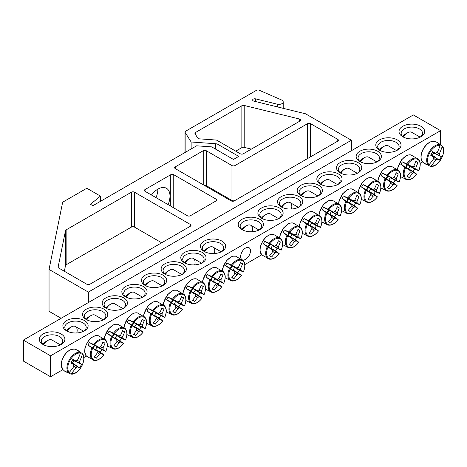<?xml version="1.0" encoding="UTF-8"?>
<svg xmlns="http://www.w3.org/2000/svg" width="467" height="467" viewBox="0 0 467 467"><rect width="100%" height="100%" fill="white"/><g stroke="black" fill="none" stroke-linecap="round" stroke-linejoin="round"><path stroke-width="0.7" d="M67.318 331.249A10.688 6.17 180 0 1 64.814 327.279A10.688 6.17 180 0 1 71.41 321.576A10.688 6.17 180 0 1 83.062 322.913A10.688 6.17 180 0 1 86.191 327.279A10.688 6.17 180 0 1 83.686 331.249M422.705 161.903L420.195 163.357M261.713 254.854L244.842 264.596M86.366 356.093L83.85 357.541M62.934 369.619L50.559 376.764L23.35 361.049L23.35 340.104L50.559 355.813L440.562 130.649L413.353 114.94L23.35 340.104M84.422 320.555A12.615 7.279 0 0 0 66.583 320.555A12.615 7.279 0 0 0 66.583 330.858A12.615 7.279 0 0 0 84.422 330.858A12.615 7.279 0 0 0 84.422 320.555M104.071 309.212A12.615 7.279 0 0 0 86.237 309.212A12.615 7.279 0 0 0 86.232 319.51A12.615 7.279 0 0 0 104.071 319.51A12.615 7.279 0 0 0 104.071 309.212M143.375 286.522A12.615 7.279 0 0 0 125.535 286.522A12.615 7.279 0 0 0 125.535 296.819A12.615 7.279 0 0 0 143.375 296.819A12.615 7.279 0 0 0 143.375 286.522M182.679 263.826A12.615 7.279 0 0 0 164.839 263.826A12.615 7.279 0 0 0 164.839 274.129A12.615 7.279 0 0 0 182.679 274.129A12.615 7.279 0 0 0 182.679 263.826M221.983 241.135A12.615 7.279 0 0 0 204.143 241.135A12.615 7.279 0 0 0 204.143 251.433A12.615 7.279 0 0 0 221.983 251.433A12.615 7.279 0 0 0 221.983 241.135M359.841 161.541A12.615 7.279 0 0 0 377.68 161.541A12.615 7.279 0 0 0 377.68 151.244A12.615 7.279 0 0 0 359.841 151.244A12.615 7.279 0 0 0 359.841 161.541L359.841 161.541M320.537 184.237A12.615 7.279 0 0 0 338.377 184.237A12.615 7.279 0 0 0 338.377 173.934A12.615 7.279 0 0 0 320.537 173.934A12.615 7.279 0 0 0 320.537 184.237L320.537 184.237M281.239 206.928A12.615 7.279 0 0 0 299.073 206.928A12.615 7.279 0 0 0 299.073 196.63A12.615 7.279 0 0 0 281.239 196.63A12.615 7.279 0 0 0 281.239 206.928L281.239 206.928M241.935 229.618A12.615 7.279 0 0 0 259.775 229.618A12.615 7.279 0 0 0 259.769 219.321A12.615 7.279 0 0 0 241.935 219.321A12.615 7.279 0 0 0 241.935 229.618L241.935 229.618M402.776 136.755A12.825 7.408 0 0 0 420.913 136.755A12.825 7.408 0 0 0 420.913 126.283A12.825 7.408 0 0 0 402.776 126.283A12.825 7.408 0 0 0 402.776 136.755L402.776 136.755M42.999 344.471A12.825 7.408 0 0 0 61.142 344.471A12.825 7.408 0 0 0 61.142 333.998A12.825 7.408 0 0 0 42.999 333.998A12.825 7.408 0 0 0 42.999 344.471L42.999 344.471M261.584 218.27A12.615 7.279 0 0 0 279.424 218.27A12.615 7.279 0 0 0 279.424 207.973A12.615 7.279 0 0 0 261.584 207.973A12.615 7.279 0 0 0 261.584 218.27L261.584 218.27M300.888 195.58A12.615 7.279 0 0 0 318.728 195.58A12.615 7.279 0 0 0 318.728 185.282A12.615 7.279 0 0 0 300.888 185.282A12.615 7.279 0 0 0 300.888 195.58L300.888 195.58M340.192 172.889A12.615 7.279 0 0 0 358.031 172.889A12.615 7.279 0 0 0 358.031 162.592A12.615 7.279 0 0 0 340.192 162.592A12.615 7.279 0 0 0 340.192 172.889L340.192 172.889M379.496 150.199A12.615 7.279 0 0 0 397.329 150.199A12.615 7.279 0 0 0 397.329 139.902A12.615 7.279 0 0 0 379.496 139.902A12.615 7.279 0 0 0 379.496 150.199L379.496 150.199M202.328 252.484A12.615 7.279 0 0 0 184.494 252.484A12.615 7.279 0 0 0 184.494 262.781A12.615 7.279 0 0 0 202.328 262.781A12.615 7.279 0 0 0 202.328 252.484M163.024 275.174A12.615 7.279 0 0 0 145.19 275.174A12.615 7.279 0 0 0 145.19 285.471A12.615 7.279 0 0 0 163.024 285.471A12.615 7.279 0 0 0 163.024 275.174M123.726 297.864A12.615 7.279 0 0 0 105.886 297.864A12.615 7.279 0 0 0 105.886 308.162A12.615 7.279 0 0 0 123.726 308.162A12.615 7.279 0 0 0 123.726 297.864M86.973 319.901A10.688 6.17 180 0 1 84.463 315.931A10.688 6.17 180 0 1 91.065 310.228A10.688 6.17 180 0 1 102.711 311.565A10.688 6.17 180 0 1 105.84 315.931A10.688 6.17 180 0 1 103.335 319.901M106.622 308.559A10.688 6.17 180 0 1 104.118 304.583A10.688 6.17 180 0 1 110.714 298.886A10.688 6.17 180 0 1 122.366 300.223A10.688 6.17 180 0 1 125.495 304.583A10.688 6.17 180 0 1 122.984 308.559M126.271 297.21A10.688 6.17 180 0 1 123.767 293.241A10.688 6.17 180 0 1 130.363 287.538A10.688 6.17 180 0 1 142.015 288.875A10.688 6.17 180 0 1 145.144 293.241A10.688 6.17 180 0 1 142.639 297.21M145.926 285.862A10.688 6.17 180 0 1 143.416 281.893A10.688 6.17 180 0 1 150.018 276.195A10.688 6.17 180 0 1 161.664 277.532A10.688 6.17 180 0 1 164.798 281.893A10.688 6.17 180 0 1 162.288 285.862M165.575 274.52A10.688 6.17 180 0 1 163.071 270.551A10.688 6.17 180 0 1 169.667 264.847A10.688 6.17 180 0 1 181.319 266.184A10.688 6.17 180 0 1 184.447 270.551A10.688 6.17 180 0 1 181.943 274.52M185.23 263.172A10.688 6.17 180 0 1 182.72 259.203A10.688 6.17 180 0 1 189.322 253.499A10.688 6.17 180 0 1 200.968 254.842A10.688 6.17 180 0 1 204.097 259.203A10.688 6.17 180 0 1 201.592 263.172M204.879 251.83A10.688 6.17 180 0 1 202.374 247.86A10.688 6.17 180 0 1 208.971 242.157A10.688 6.17 180 0 1 220.622 243.494A10.688 6.17 180 0 1 223.751 247.86A10.688 6.17 180 0 1 221.241 251.83M380.231 150.59A10.688 6.17 180 0 1 377.721 146.62A10.688 6.17 180 0 1 388.416 140.45A10.688 6.17 180 0 1 399.104 146.62A10.688 6.17 180 0 1 396.594 150.59M360.577 161.938A10.688 6.17 180 0 1 358.072 157.963A10.688 6.17 180 0 1 368.761 151.793A10.688 6.17 180 0 1 379.449 157.963A10.688 6.17 180 0 1 376.945 161.938M340.928 173.28A10.688 6.17 180 0 1 338.423 169.311A10.688 6.17 180 0 1 349.112 163.141A10.688 6.17 180 0 1 359.8 169.311A10.688 6.17 180 0 1 357.29 173.28M321.278 184.628A10.688 6.17 180 0 1 318.768 180.659A10.688 6.17 180 0 1 329.457 174.483A10.688 6.17 180 0 1 340.145 180.659A10.688 6.17 180 0 1 337.641 184.628M301.624 195.971A10.688 6.17 180 0 1 299.119 192.001A10.688 6.17 180 0 1 309.808 185.831A10.688 6.17 180 0 1 320.496 192.001A10.688 6.17 180 0 1 317.992 195.971M281.975 207.319A10.688 6.17 180 0 1 279.464 203.349A10.688 6.17 180 0 1 290.153 197.179A10.688 6.17 180 0 1 300.847 203.349A10.688 6.17 180 0 1 298.337 207.319L290.095 202.585A8.336 4.816 -60 0 1 291.437 209.023M262.32 218.667A10.688 6.17 180 0 1 259.815 214.692A10.688 6.17 180 0 1 270.504 208.521A10.688 6.17 180 0 1 281.192 214.692A10.688 6.17 180 0 1 278.688 218.667M241.206 258.817A6.929 3.999 -60 0 1 240.663 256.535A6.929 3.999 -60 0 1 243.686 249.559A6.929 3.999 -60 0 1 249.028 247.703A6.929 3.999 -60 0 1 249.215 255.373A6.929 3.999 -60 0 1 242.496 259.891M242.671 230.009A10.688 6.17 180 0 1 240.166 226.04A10.688 6.17 180 0 1 250.855 219.869A10.688 6.17 180 0 1 261.543 226.04A10.688 6.17 180 0 1 259.033 230.009M43.828 344.909A10.688 6.17 180 0 1 41.382 340.98A10.688 6.17 180 0 1 52.071 334.81A10.688 6.17 180 0 1 62.759 340.98A10.688 6.17 180 0 1 60.319 344.909M403.599 137.193A10.688 6.17 180 0 1 401.153 133.264A10.688 6.17 180 0 1 411.841 127.094A10.688 6.17 180 0 1 422.53 133.264A10.688 6.17 180 0 1 420.09 137.193M50.559 355.813L50.559 376.764M440.562 144.542L440.562 130.649M65.894 371.855A12.329 7.122 -60 0 1 65.257 371.557A12.329 7.122 -60 0 1 64.872 371.306A12.329 7.122 -60 0 1 64.569 371.061L68.491 372.765L69.215 372.462A11.313 6.532 -60 0 1 70.126 360.133A11.313 6.532 -60 0 1 80.347 353.175L80.248 352.398L76.81 349.853A12.329 7.122 -60 0 1 77.178 349.993A12.329 7.122 -60 0 1 78.164 350.6M70.494 373.904A11.92 6.882 120 0 1 70.441 373.886L70.494 373.904C77.866 376.495 88.17 358.65 82.239 353.566A11.92 6.882 120 0 0 82.198 353.525L82.355 354.33A11.313 6.532 -60 0 1 81.439 366.665A11.313 6.532 -60 0 1 71.218 373.618L70.441 373.886L66.028 371.901M78.275 350.699L82.239 353.566M69.215 372.462A42.725 32.602 -60 0 0 73.821 366.502A4.238 2.446 -60 0 1 73.821 364.709A42.725 2.148 -145.9 0 1 70.826 362.912A42.462 32.404 -60 0 0 72.881 359.351A42.725 2.148 25.9 0 1 75.94 361.038A4.238 2.446 -60 0 1 77.487 360.145A42.725 32.602 -60 0 0 80.347 353.175M82.355 354.33A42.725 36.905 120 0 1 79.606 361.365A4.238 2.446 -60 0 1 79.606 363.157A42.725 2.148 25.9 0 1 81.567 364.359A42.462 36.677 120 0 1 79.513 367.92A42.725 2.148 -145.9 0 1 77.487 366.828A4.238 2.446 -60 0 1 75.94 367.722A42.725 36.905 120 0 1 71.218 373.618M76.892 360.378L79.606 361.365M43.694 344.815A8.336 4.816 -60 0 1 47.838 340.455A8.336 4.816 -60 0 1 52.006 340.04L60.366 344.868M47.838 340.455L45.725 341.675A5.347 3.088 120 0 0 43.133 344.36M71.188 362.328L77.487 366.828M75.94 367.722L73.722 365.865M73.821 364.709L71.013 362.608M79.606 363.157L72.56 359.952M72.718 359.66L75.94 361.038M81.567 364.359L72.478 360.098M79.513 367.92L72.618 362.958L73.821 360.874M71.276 362.182L72.618 362.958M425.665 164.145A12.329 7.122 -60 0 1 424.643 163.596A12.329 7.122 -60 0 1 424.34 163.345L428.262 165.049L428.986 164.752A11.313 6.532 -60 0 1 429.903 152.417A11.313 6.532 -60 0 1 440.124 145.465L440.019 144.682L436.581 142.137A12.329 7.122 -60 0 1 436.954 142.283A12.329 7.122 -60 0 1 437.357 142.488A12.329 7.122 -60 0 1 437.935 142.89M438.046 142.984L441.969 145.809L442.126 146.62A11.313 6.532 -60 0 1 441.216 158.949A11.313 6.532 -60 0 1 430.994 165.908L430.037 166.135M430.031 166.129L430.265 166.188A11.92 6.882 120 0 1 430.212 166.176L425.805 164.191M442.126 146.62A42.725 36.905 120 0 1 439.383 153.655A4.238 2.446 -60 0 1 439.383 155.447A42.725 2.148 25.9 0 1 441.338 156.649A42.462 36.677 120 0 1 439.284 160.21A42.725 2.148 -145.9 0 1 437.264 159.119A4.238 2.446 -60 0 1 435.711 160.012A42.725 36.905 120 0 1 430.994 165.908M435.711 160.012L433.493 158.15M428.986 164.752A42.725 32.602 -60 0 0 433.592 158.786A4.238 2.446 -60 0 1 433.592 157A42.725 2.148 -145.9 0 1 430.597 155.196A42.462 32.404 -60 0 0 432.658 151.635A42.725 2.148 25.9 0 1 435.711 153.328A4.238 2.446 -60 0 1 437.264 152.429A42.725 32.602 -60 0 0 440.124 145.465M403.465 137.1A8.336 4.816 -60 0 1 407.609 132.745A8.336 4.816 -60 0 1 411.777 132.33L420.142 137.158M407.609 132.745L405.496 133.965A5.347 3.088 120 0 0 402.904 136.65M432.489 151.95L435.711 153.328M436.663 152.662L439.383 153.655M439.383 155.447L432.331 152.236M433.592 157L430.784 154.898M430.959 154.618L437.264 159.119M441.338 156.649L432.249 152.388M439.284 160.21L432.389 155.242L433.592 153.164M431.047 154.472L432.389 155.242M263.347 243.844A12.329 7.122 -60 0 1 264.036 242.554A12.329 7.122 -60 0 1 264.812 241.311L270.002 243.681A11.313 6.532 -60 0 1 280.223 238.835A11.313 6.532 -60 0 1 281.134 250.108L277.054 248.38A12.329 7.122 -60 0 1 275.594 250.913L279.132 253.581A11.313 6.532 -60 0 1 268.91 258.432A11.313 6.532 -60 0 1 267.994 247.154L263.347 243.844L268.21 246.652A2.919 1.687 -60 0 1 269.669 244.113L274.719 246.272A4.238 2.446 -60 0 1 276.271 245.379A42.725 32.602 -60 0 0 278.291 240.756A42.462 2.137 25.9 0 1 280.346 241.941A42.725 36.905 120 0 1 278.39 246.599A4.238 2.446 -60 0 1 278.39 248.391A42.725 2.148 25.9 0 1 281.134 250.108L280.982 250.084M278.39 248.391L272.197 245.572A2.919 1.687 -60 0 1 270.732 248.111L275.594 250.913M277.054 248.38L272.197 245.572M270.002 243.681A42.725 2.148 25.9 0 1 274.719 246.272M279.027 253.458L279.132 253.581A42.725 2.148 -145.9 0 1 276.271 252.063A4.238 2.446 -60 0 1 274.719 252.956A42.725 36.905 120 0 1 271.666 256.984A42.462 2.137 -145.9 0 1 269.611 255.793A42.725 32.602 -60 0 0 272.6 251.736A4.238 2.446 -60 0 1 272.6 249.944A42.725 2.148 -145.9 0 1 267.994 247.154M270.732 248.111L276.271 252.063M242.548 229.927A8.336 4.816 -60 0 1 246.623 225.689A8.336 4.816 -60 0 1 250.791 225.275A8.336 4.816 -60 0 1 252.139 231.714M246.623 225.689L244.504 226.909A5.347 3.088 120 0 0 241.982 229.484M272.6 249.944L268.21 246.652M274.719 252.956L272.5 251.1M268.286 246.71A2.393 1.378 120 0 0 269.763 244.153M275.67 245.613L278.39 246.599M271.666 256.984L269.757 255.612M280.346 241.941L278.204 240.978M269.669 244.113L264.812 241.311M283.002 232.502A12.329 7.122 -60 0 1 283.685 231.206A12.329 7.122 -60 0 1 284.461 229.962L289.651 232.338A11.313 6.532 -60 0 1 299.872 227.487A11.313 6.532 -60 0 1 300.789 238.765L296.708 237.032A12.329 7.122 -60 0 1 295.243 239.571L298.781 242.239A11.313 6.532 -60 0 1 288.559 247.084A11.313 6.532 -60 0 1 287.649 235.806L283.002 232.502L287.859 235.304A2.919 1.687 -60 0 1 289.324 232.77L294.373 234.93A4.238 2.446 -60 0 1 295.92 234.031A42.725 32.602 -60 0 0 297.946 229.414A42.462 2.137 25.9 0 1 300.001 230.599A42.725 36.905 120 0 1 298.039 235.257A4.238 2.446 -60 0 1 298.039 237.049A42.725 2.148 25.9 0 1 300.789 238.765L300.631 238.736M298.039 237.049L291.846 234.23A2.919 1.687 -60 0 1 290.381 236.763L295.243 239.571M296.708 237.032L291.846 234.23M289.651 232.338A42.725 2.148 25.9 0 1 294.373 234.93M298.682 242.116L298.781 242.239A42.725 2.148 -145.9 0 1 295.92 240.715A4.238 2.446 -60 0 1 294.373 241.614A42.725 36.905 120 0 1 291.315 245.636A42.462 2.137 -145.9 0 1 289.26 244.451A42.725 32.602 -60 0 0 292.249 240.388A4.238 2.446 -60 0 1 292.249 238.596A42.725 2.148 -145.9 0 1 287.649 235.806M290.381 236.763L295.92 240.715M262.203 218.579A8.336 4.816 -60 0 1 266.272 214.341A8.336 4.816 -60 0 1 270.44 213.933L278.659 218.679M266.272 214.341L264.153 215.567A5.347 3.088 120 0 0 261.631 218.136M292.249 238.596L287.859 235.304M294.373 241.614L292.155 239.752M287.941 235.368A2.393 1.378 120 0 0 289.417 232.811M295.319 234.265L298.039 235.257M291.315 245.636L289.412 244.264M300.001 230.599L297.858 229.636M289.324 232.77L284.461 229.962M302.651 221.154A12.329 7.122 -60 0 1 303.34 219.864A12.329 7.122 -60 0 1 304.116 218.62L309.306 220.99A11.313 6.532 -60 0 1 319.527 216.145A11.313 6.532 -60 0 1 320.438 227.417L316.357 225.689A12.329 7.122 -60 0 1 314.892 228.223L318.436 230.891A11.313 6.532 -60 0 1 308.214 235.736A11.313 6.532 -60 0 1 307.298 224.464L302.651 221.154L307.508 223.962A2.919 1.687 -60 0 1 308.973 221.422L314.022 223.582A4.238 2.446 -60 0 1 315.575 222.689A42.725 32.602 -60 0 0 317.595 218.066A42.462 2.137 25.9 0 1 319.65 219.251A42.725 36.905 120 0 1 317.694 223.909A4.238 2.446 -60 0 1 317.694 225.701A42.725 2.148 25.9 0 1 320.438 227.417L320.28 227.394M317.694 225.701L311.501 222.882A2.919 1.687 -60 0 1 310.035 225.415L314.892 228.223M316.357 225.689L311.501 222.882M309.306 220.99A42.725 2.148 25.9 0 1 314.022 223.582M318.331 230.768L318.436 230.891A42.725 2.148 -145.9 0 1 315.575 229.373A4.238 2.446 -60 0 1 314.022 230.266A42.725 36.905 120 0 1 310.969 234.294A42.462 2.137 -145.9 0 1 308.915 233.103A42.725 32.602 -60 0 0 311.903 229.046A4.238 2.446 -60 0 1 311.903 227.254A42.725 2.148 -145.9 0 1 307.298 224.464M310.035 225.415L315.575 229.373M281.852 207.231A8.336 4.816 -60 0 1 285.921 202.999A8.336 4.816 -60 0 1 290.095 202.585M285.921 202.999L283.808 204.219A5.347 3.088 120 0 0 281.286 206.788M311.903 227.254L307.508 223.962M314.022 230.266L311.804 228.404M307.59 224.02A2.393 1.378 120 0 0 309.066 221.463M314.974 222.922L317.694 223.909M310.969 234.294L309.061 232.916M319.65 219.251L317.507 218.287M308.973 221.422L304.116 218.62M322.3 209.811A12.329 7.122 -60 0 1 322.989 208.516A12.329 7.122 -60 0 1 323.765 207.272L328.955 209.642A11.313 6.532 -60 0 1 339.176 204.797A11.313 6.532 -60 0 1 340.093 216.075L336.012 214.341A12.329 7.122 -60 0 1 334.547 216.881L338.085 219.543A11.313 6.532 -60 0 1 327.863 224.393A11.313 6.532 -60 0 1 326.953 213.115L322.3 209.811L327.163 212.613A2.919 1.687 -60 0 1 328.628 210.08L333.671 212.234A4.238 2.446 -60 0 1 335.224 211.341A42.725 32.602 -60 0 0 337.244 206.718A42.462 2.137 25.9 0 1 339.299 207.908A42.725 36.905 120 0 1 337.343 212.567A4.238 2.446 -60 0 1 337.343 214.353A42.725 2.148 25.9 0 1 340.093 216.075L339.935 216.046M337.343 214.353L331.15 211.533A2.919 1.687 -60 0 1 329.684 214.073L334.547 216.881M336.012 214.341L331.15 211.533M328.955 209.642A42.725 2.148 25.9 0 1 333.671 212.234M337.985 219.426L338.085 219.543A42.725 2.148 -145.9 0 1 335.224 218.025A4.238 2.446 -60 0 1 333.671 218.924A42.725 36.905 120 0 1 330.618 222.946A42.462 2.137 -145.9 0 1 328.564 221.761A42.725 32.602 -60 0 0 331.552 217.698A4.238 2.446 -60 0 1 331.552 215.906A42.725 2.148 -145.9 0 1 326.953 213.115M329.684 214.073L335.224 218.025M301.501 195.889A8.336 4.816 -60 0 1 305.576 191.651A8.336 4.816 -60 0 1 309.744 191.242L317.963 195.988M305.576 191.651L303.457 192.877A5.347 3.088 120 0 0 300.935 195.445M331.552 215.906L327.163 212.613M333.671 218.924L331.459 217.062M327.244 212.678A2.393 1.378 120 0 0 328.715 210.115M334.623 211.574L337.343 212.567M330.618 222.946L328.715 221.574M339.299 207.908L337.162 206.945M328.628 210.08L323.765 207.272M341.955 198.463A12.329 7.122 -60 0 1 342.644 197.167A12.329 7.122 -60 0 1 343.42 195.924L348.61 198.3A11.313 6.532 -60 0 1 358.831 193.449A11.313 6.532 -60 0 1 359.742 204.727L355.661 202.993A12.329 7.122 -60 0 1 354.196 205.533L357.74 208.2A11.313 6.532 -60 0 1 347.512 213.045A11.313 6.532 -60 0 1 346.602 201.773L341.955 198.463L346.812 201.271A2.919 1.687 -60 0 1 348.277 198.732L353.326 200.892A4.238 2.446 -60 0 1 354.873 199.993A42.725 32.602 -60 0 0 356.899 195.375A42.462 2.137 25.9 0 1 358.954 196.56A42.725 36.905 120 0 1 356.998 201.219A4.238 2.446 -60 0 1 356.998 203.011A42.725 2.148 25.9 0 1 359.742 204.727L359.584 204.698M356.998 203.011L350.805 200.191A2.919 1.687 -60 0 1 349.339 202.725L354.196 205.533M355.661 202.993L350.805 200.191M348.61 198.3A42.725 2.148 25.9 0 1 353.326 200.892M357.634 208.078L357.74 208.2A42.725 2.148 -145.9 0 1 354.873 206.683A4.238 2.446 -60 0 1 353.326 207.576A42.725 36.905 120 0 1 350.268 211.598A42.462 2.137 -145.9 0 1 348.213 210.413A42.725 32.602 -60 0 0 351.207 206.35A4.238 2.446 -60 0 1 351.207 204.564A42.725 2.148 -145.9 0 1 346.602 201.773M349.339 202.725L354.873 206.683M321.156 184.541A8.336 4.816 -60 0 1 325.225 180.309A8.336 4.816 -60 0 1 329.393 179.894L337.612 184.64M325.225 180.309L323.111 181.529A5.347 3.088 120 0 0 320.59 184.097M351.207 204.564L346.812 201.271M353.326 207.576L351.108 205.713M346.893 201.33A2.393 1.378 120 0 0 348.37 198.773M354.278 200.232L356.998 201.219M350.268 211.598L348.364 210.226M358.954 196.56L356.811 195.597M348.277 198.732L343.42 195.924M361.604 187.115A12.329 7.122 -60 0 1 362.293 185.825A12.329 7.122 -60 0 1 363.069 184.582L368.259 186.952A11.313 6.532 -60 0 1 378.48 182.107A11.313 6.532 -60 0 1 379.391 193.385L375.31 191.651A12.329 7.122 -60 0 1 373.851 194.184L377.389 196.852A11.313 6.532 -60 0 1 367.167 201.703A11.313 6.532 -60 0 1 366.256 190.425L361.604 187.115L366.467 189.923A2.919 1.687 -60 0 1 367.932 187.39L372.975 189.544A4.238 2.446 -60 0 1 374.528 188.65A42.725 32.602 -60 0 0 376.548 184.027A42.462 2.137 25.9 0 1 378.603 185.218A42.725 36.905 120 0 1 376.647 189.871A4.238 2.446 -60 0 1 376.647 191.663A42.725 2.148 25.9 0 1 379.391 193.385L379.239 193.356M376.647 191.663L370.454 188.843A2.919 1.687 -60 0 1 368.988 191.382L373.851 194.184M375.31 191.651L370.454 188.843M368.259 186.952A42.725 2.148 25.9 0 1 372.975 189.544M377.289 196.73L377.389 196.852A42.725 2.148 -145.9 0 1 374.528 195.334A4.238 2.446 -60 0 1 372.975 196.228A42.725 36.905 120 0 1 369.922 200.255A42.462 2.137 -145.9 0 1 367.868 199.065A42.725 32.602 -60 0 0 370.856 195.008A4.238 2.446 -60 0 1 370.856 193.215A42.725 2.148 -145.9 0 1 366.256 190.425M368.988 191.382L374.528 195.334M340.805 173.199A8.336 4.816 -60 0 1 344.879 168.961A8.336 4.816 -60 0 1 349.047 168.546L357.267 173.292M344.879 168.961L342.76 170.181A5.347 3.088 120 0 0 340.239 172.755M370.856 193.215L366.467 189.923M372.975 196.228L370.763 194.371M366.542 189.981A2.393 1.378 120 0 0 368.019 187.425M373.927 188.884L376.647 189.871M369.922 200.255L368.014 198.884M378.603 185.218L376.46 184.249M367.932 187.39L363.069 184.582M381.259 175.773A12.329 7.122 -60 0 1 381.948 174.477A12.329 7.122 -60 0 1 382.718 173.234L387.908 175.61A11.313 6.532 -60 0 1 398.129 170.759A11.313 6.532 -60 0 1 399.046 182.037L394.965 180.303A12.329 7.122 -60 0 1 393.5 182.842L397.038 185.51A11.313 6.532 -60 0 1 386.816 190.355A11.313 6.532 -60 0 1 385.905 179.077L381.259 175.773L386.116 178.575A2.919 1.687 -60 0 1 387.581 176.041L392.63 178.201A4.238 2.446 -60 0 1 394.177 177.302A42.725 32.602 -60 0 0 396.203 172.685A42.462 2.137 25.9 0 1 398.258 173.87A42.725 36.905 120 0 1 396.296 178.528A4.238 2.446 -60 0 1 396.296 180.32A42.725 2.148 25.9 0 1 399.046 182.037L398.888 182.007M396.296 180.32L390.103 177.501A2.919 1.687 -60 0 1 388.643 180.034L393.5 182.842M394.965 180.303L390.103 177.501M387.908 175.61A42.725 2.148 25.9 0 1 392.63 178.201M396.938 185.387L397.038 185.51A42.725 2.148 -145.9 0 1 394.177 183.986A4.238 2.446 -60 0 1 392.63 184.885A42.725 36.905 120 0 1 389.571 188.907A42.462 2.137 -145.9 0 1 387.517 187.722A42.725 32.602 -60 0 0 390.511 183.659A4.238 2.446 -60 0 1 390.511 181.867A42.725 2.148 -145.9 0 1 385.905 179.077M388.643 180.034L394.177 183.986M360.46 161.851A8.336 4.816 -60 0 1 364.529 157.618A8.336 4.816 -60 0 1 368.697 157.204L376.916 161.95M364.529 157.618L362.41 158.838A5.347 3.088 120 0 0 359.888 161.407M390.511 181.867L386.116 178.575M392.63 184.885L390.412 183.023M386.197 178.639A2.393 1.378 120 0 0 387.674 176.082M393.582 177.536L396.296 178.528M389.571 188.907L387.668 187.536M398.258 173.87L396.115 172.907M387.581 176.041L382.718 173.234M400.908 164.425A12.329 7.122 -60 0 1 401.597 163.135A12.329 7.122 -60 0 1 402.373 161.891L407.563 164.261A11.313 6.532 -60 0 1 417.784 159.416A11.313 6.532 -60 0 1 418.695 170.688L414.614 168.961A12.329 7.122 -60 0 1 413.149 171.494L416.692 174.162A11.313 6.532 -60 0 1 406.471 179.013A11.313 6.532 -60 0 1 405.554 167.735L400.908 164.425L405.765 167.233A2.919 1.687 -60 0 1 407.23 164.693L412.279 166.853A4.238 2.446 -60 0 1 413.832 165.96A42.725 32.602 -60 0 0 415.852 161.337A42.462 2.137 25.9 0 1 417.907 162.522A42.725 36.905 120 0 1 415.951 167.18A4.238 2.446 -60 0 1 415.951 168.972A42.725 2.148 25.9 0 1 418.695 170.688L418.537 170.665M415.951 168.972L409.757 166.153A2.919 1.687 -60 0 1 408.292 168.692L413.149 171.494M414.614 168.961L409.757 166.153M407.563 164.261A42.725 2.148 25.9 0 1 412.279 166.853M416.587 174.039L416.692 174.162A42.725 2.148 -145.9 0 1 413.832 172.644A4.238 2.446 -60 0 1 412.279 173.537A42.725 36.905 120 0 1 409.226 177.565A42.462 2.137 -145.9 0 1 407.171 176.374A42.725 32.602 -60 0 0 410.16 172.317A4.238 2.446 -60 0 1 410.16 170.525A42.725 2.148 -145.9 0 1 405.554 167.735M408.292 168.692L413.832 172.644M380.109 150.502A8.336 4.816 -60 0 1 384.178 146.27A8.336 4.816 -60 0 1 388.351 145.856L396.571 150.602M384.178 146.27L382.064 147.49A5.347 3.088 120 0 0 379.543 150.065M410.16 170.525L405.765 167.233M412.279 173.537L410.061 171.681M405.846 167.291A2.393 1.378 120 0 0 407.323 164.734M413.231 166.194L415.951 167.18M409.226 177.565L407.317 176.193M417.907 162.522L415.764 161.559M407.23 164.693L402.373 161.891M225.555 265.665A12.329 7.122 -60 0 1 226.244 264.369A12.329 7.122 -60 0 1 227.02 263.125L232.21 265.501A11.313 6.532 -60 0 1 242.431 260.65A11.313 6.532 -60 0 1 243.342 271.928L239.267 270.195A12.329 7.122 -60 0 1 237.802 272.734L241.34 275.402A11.313 6.532 -60 0 1 231.118 280.247A11.313 6.532 -60 0 1 230.208 268.974L225.555 265.665L230.418 268.472A2.919 1.687 -60 0 1 231.883 265.933L236.927 268.093A4.238 2.446 -60 0 1 238.479 267.194A42.725 32.602 -60 0 0 240.499 262.577A42.462 2.137 25.9 0 1 242.554 263.762A42.725 36.905 120 0 1 240.598 268.42A4.238 2.446 -60 0 1 240.598 270.212A42.725 2.148 25.9 0 1 243.342 271.928L243.19 271.899M240.598 270.212L234.405 267.393A2.919 1.687 -60 0 1 232.94 269.926L237.802 272.734M239.267 270.195L234.405 267.393M232.21 265.501A42.725 2.148 25.9 0 1 236.927 268.093M241.241 275.279L241.34 275.402A42.725 2.148 -145.9 0 1 238.479 273.884A4.238 2.446 -60 0 1 236.927 274.777A42.725 36.905 120 0 1 233.874 278.799A42.462 2.137 -145.9 0 1 231.819 277.614A42.725 32.602 -60 0 0 234.808 273.551A4.238 2.446 -60 0 1 234.808 271.765A42.725 2.148 -145.9 0 1 230.208 268.974M232.94 269.926L238.479 273.884M204.756 251.742A8.336 4.816 -60 0 1 208.831 247.51A8.336 4.816 -60 0 1 212.999 247.096A8.336 4.816 -60 0 1 214.347 253.528M208.831 247.51L206.712 248.73A5.347 3.088 120 0 0 204.19 251.299M234.808 271.765L230.418 268.472M236.927 274.777L234.714 272.915M230.494 268.531A2.393 1.378 120 0 0 231.971 265.974M237.878 267.428L240.598 268.42M233.874 278.799L231.971 277.427M242.554 263.762L240.417 262.798M231.883 265.933L227.02 263.125M205.906 277.013A12.329 7.122 -60 0 1 206.595 275.717A12.329 7.122 -60 0 1 207.371 274.473L212.561 276.843A11.313 6.532 -60 0 1 222.782 271.998A11.313 6.532 -60 0 1 223.693 283.276L219.613 281.543A12.329 7.122 -60 0 1 218.147 284.082L221.691 286.744A11.313 6.532 -60 0 1 211.469 291.595A11.313 6.532 -60 0 1 210.553 280.317L205.906 277.013L210.763 279.815A2.919 1.687 -60 0 1 212.228 277.281L217.278 279.435A4.238 2.446 -60 0 1 218.83 278.542A42.725 32.602 -60 0 0 220.85 273.919A42.462 2.137 25.9 0 1 222.905 275.11A42.725 36.905 120 0 1 220.949 279.768A4.238 2.446 -60 0 1 220.949 281.554A42.725 2.148 25.9 0 1 223.693 283.276L223.535 283.247M220.949 281.554L214.756 278.735A2.919 1.687 -60 0 1 213.291 281.274L218.147 284.082M219.613 281.543L214.756 278.735M212.561 276.843A42.725 2.148 25.9 0 1 217.278 279.435M221.586 286.627L221.691 286.744A42.725 2.148 -145.9 0 1 218.83 285.226A4.238 2.446 -60 0 1 217.278 286.125A42.725 36.905 120 0 1 214.225 290.147A42.462 2.137 -145.9 0 1 212.164 288.962A42.725 32.602 -60 0 0 215.159 284.899A4.238 2.446 -60 0 1 215.159 283.107A42.725 2.148 -145.9 0 1 210.553 280.317M213.291 281.274L218.83 285.226M185.107 263.09A8.336 4.816 -60 0 1 189.176 258.852A8.336 4.816 -60 0 1 193.344 258.444A8.336 4.816 -60 0 1 194.692 264.877M189.176 258.852L187.063 260.078A5.347 3.088 120 0 0 184.541 262.647M215.159 283.107L210.763 279.815M217.278 286.125L215.059 284.263M210.845 279.873A2.393 1.378 120 0 0 212.322 277.316M218.229 278.776L220.949 279.768M214.225 290.147L212.316 288.775M222.905 275.11L220.763 274.147M212.228 277.281L207.371 274.473M186.251 288.355A12.329 7.122 -60 0 1 186.94 287.065A12.329 7.122 -60 0 1 187.716 285.822L192.906 288.192A11.313 6.532 -60 0 1 203.127 283.346A11.313 6.532 -60 0 1 204.044 294.619L199.964 292.891A12.329 7.122 -60 0 1 198.498 295.424L202.036 298.092A11.313 6.532 -60 0 1 191.814 302.937A11.313 6.532 -60 0 1 190.904 291.665L186.251 288.355L191.114 291.163A2.919 1.687 -60 0 1 192.579 288.624L197.623 290.783A4.238 2.446 -60 0 1 199.175 289.884A42.725 32.602 -60 0 0 201.195 285.267A42.462 2.137 25.9 0 1 203.256 286.452A42.725 36.905 120 0 1 201.295 291.11A4.238 2.446 -60 0 1 201.295 292.902A42.725 2.148 25.9 0 1 204.044 294.619L203.886 294.595M201.295 292.902L195.101 290.083A2.919 1.687 -60 0 1 193.636 292.616L198.498 295.424M199.964 292.891L195.101 290.083M192.906 288.192A42.725 2.148 25.9 0 1 197.623 290.783M201.937 297.969L202.036 298.092A42.725 2.148 -145.9 0 1 199.175 296.574A4.238 2.446 -60 0 1 197.623 297.467A42.725 36.905 120 0 1 194.57 301.489A42.462 2.137 -145.9 0 1 192.515 300.304A42.725 32.602 -60 0 0 195.504 296.247A4.238 2.446 -60 0 1 195.504 294.455A42.725 2.148 -145.9 0 1 190.904 291.665M193.636 292.616L199.175 296.574M165.452 274.433A8.336 4.816 -60 0 1 169.527 270.2A8.336 4.816 -60 0 1 173.695 269.786L181.914 274.532M169.527 270.2L167.408 271.42A5.347 3.088 120 0 0 164.886 273.989M195.504 294.455L191.114 291.163M197.623 297.467L195.41 295.605M191.196 291.221A2.393 1.378 120 0 0 192.673 288.664M198.574 290.124L201.295 291.11M194.57 301.489L192.667 300.118M203.256 286.452L201.114 285.489M192.579 288.624L187.716 285.822M166.602 299.703A12.329 7.122 -60 0 1 167.291 298.407A12.329 7.122 -60 0 1 168.067 297.164L173.257 299.54A11.313 6.532 -60 0 1 183.478 294.689A11.313 6.532 -60 0 1 184.389 305.967L180.309 304.233A12.329 7.122 -60 0 1 178.843 306.772L182.387 309.44A11.313 6.532 -60 0 1 172.165 314.285A11.313 6.532 -60 0 1 171.249 303.007L166.602 299.703L171.465 302.505A2.919 1.687 -60 0 1 172.924 299.972L177.974 302.126A4.238 2.446 -60 0 1 179.526 301.233A42.725 32.602 -60 0 0 181.546 296.615A42.462 2.137 25.9 0 1 183.601 297.8A42.725 36.905 120 0 1 181.645 302.458A4.238 2.446 -60 0 1 181.645 304.251A42.725 2.148 25.9 0 1 184.389 305.967L184.232 305.938M181.645 304.251L175.452 301.425A2.919 1.687 -60 0 1 173.987 303.964L178.843 306.772M180.309 304.233L175.452 301.425M173.257 299.54A42.725 2.148 25.9 0 1 177.974 302.126M182.282 309.317L182.387 309.44A42.725 2.148 -145.9 0 1 179.526 307.916A4.238 2.446 -60 0 1 177.974 308.815A42.725 36.905 120 0 1 174.921 312.837A42.462 2.137 -145.9 0 1 172.866 311.652A42.725 32.602 -60 0 0 175.855 307.59A4.238 2.446 -60 0 1 175.855 305.797A42.725 2.148 -145.9 0 1 171.249 303.007M173.987 303.964L179.526 307.916M145.803 285.781A8.336 4.816 -60 0 1 149.872 281.543A8.336 4.816 -60 0 1 154.046 281.134L162.265 285.88M149.872 281.543L147.759 282.768A5.347 3.088 120 0 0 145.237 285.337M175.855 305.797L171.465 302.505M177.974 308.815L175.755 306.953M171.541 302.569A2.393 1.378 120 0 0 173.018 300.012M178.925 301.466L181.645 302.458M174.921 312.837L173.012 311.466M183.601 297.8L181.459 296.837M172.924 299.972L168.067 297.164M146.953 311.045A12.329 7.122 -60 0 1 147.642 309.755A12.329 7.122 -60 0 1 148.413 308.512L153.602 310.882A11.313 6.532 -60 0 1 163.824 306.037A11.313 6.532 -60 0 1 164.74 317.309L160.66 315.581A12.329 7.122 -60 0 1 159.194 318.115L162.732 320.782A11.313 6.532 -60 0 1 152.511 325.633A11.313 6.532 -60 0 1 151.6 314.355L146.953 311.045L151.81 313.853A2.919 1.687 -60 0 1 153.275 311.314L158.325 313.474A4.238 2.446 -60 0 1 159.872 312.581A42.725 32.602 -60 0 0 161.897 307.957A42.462 2.137 25.9 0 1 163.952 309.142A42.725 36.905 120 0 1 161.991 313.801A4.238 2.446 -60 0 1 161.991 315.593A42.725 2.148 25.9 0 1 164.74 317.309L164.582 317.286M161.991 315.593L155.797 312.773A2.919 1.687 -60 0 1 154.338 315.313L159.194 318.115M160.66 315.581L155.797 312.773M153.602 310.882A42.725 2.148 25.9 0 1 158.325 313.474M162.633 320.66L162.732 320.782A42.725 2.148 -145.9 0 1 159.872 319.265A4.238 2.446 -60 0 1 158.325 320.158A42.725 36.905 120 0 1 155.266 324.186A42.462 2.137 -145.9 0 1 153.211 322.995A42.725 32.602 -60 0 0 156.206 318.938A4.238 2.446 -60 0 1 156.206 317.146A42.725 2.148 -145.9 0 1 151.6 314.355M154.338 315.313L159.872 319.265M126.154 297.123A8.336 4.816 -60 0 1 130.223 292.891A8.336 4.816 -60 0 1 134.391 292.476L142.61 297.222M130.223 292.891L128.11 294.111A5.347 3.088 120 0 0 125.588 296.685M156.206 317.146L151.81 313.853M158.325 320.158L156.106 318.301M151.892 313.912A2.393 1.378 120 0 0 153.369 311.355M159.276 312.814L161.991 313.801M155.266 324.186L153.363 322.814M163.952 309.142L161.81 308.179M153.275 311.314L148.413 308.512M127.298 322.393A12.329 7.122 -60 0 1 127.987 321.098A12.329 7.122 -60 0 1 128.764 319.854L133.953 322.23A11.313 6.532 -60 0 1 144.175 317.379A11.313 6.532 -60 0 1 145.085 328.657L141.011 326.923A12.329 7.122 -60 0 1 139.545 329.463L143.083 332.13A11.313 6.532 -60 0 1 132.862 336.976A11.313 6.532 -60 0 1 131.951 325.697L127.298 322.393L132.161 325.195A2.919 1.687 -60 0 1 133.626 322.662L138.67 324.822A4.238 2.446 -60 0 1 140.223 323.923A42.725 32.602 -60 0 0 142.242 319.305A42.462 2.137 25.9 0 1 144.297 320.49A42.725 36.905 120 0 1 142.342 325.149A4.238 2.446 -60 0 1 142.342 326.941A42.725 2.148 25.9 0 1 145.085 328.657L144.933 328.628M142.342 326.941L136.148 324.121A2.919 1.687 -60 0 1 134.683 326.655L139.545 329.463M141.011 326.923L136.148 324.121M133.953 322.23A42.725 2.148 25.9 0 1 138.67 324.822M142.984 332.008L143.083 332.13A42.725 2.148 -145.9 0 1 140.223 330.607A4.238 2.446 -60 0 1 138.67 331.506A42.725 36.905 120 0 1 135.617 335.528A42.462 2.137 -145.9 0 1 133.562 334.343A42.725 32.602 -60 0 0 136.551 330.28A4.238 2.446 -60 0 1 136.551 328.488A42.725 2.148 -145.9 0 1 131.951 325.697M134.683 326.655L140.223 330.607M106.499 308.471A8.336 4.816 -60 0 1 110.574 304.239A8.336 4.816 -60 0 1 114.742 303.824L122.961 308.57M110.574 304.239L108.455 305.459A5.347 3.088 120 0 0 105.933 308.027M136.551 328.488L132.161 325.195M138.67 331.506L136.457 329.644M132.237 325.26A2.393 1.378 120 0 0 133.714 322.703M139.621 324.156L142.342 325.149M135.617 335.528L133.708 334.156M144.297 320.49L142.155 319.527M133.626 322.662L128.764 319.854M107.649 333.736A12.329 7.122 -60 0 1 108.338 332.446A12.329 7.122 -60 0 1 109.115 331.202L114.304 333.572A11.313 6.532 -60 0 1 124.526 328.727A11.313 6.532 -60 0 1 125.436 340.005L121.356 338.271A12.329 7.122 -60 0 1 119.891 340.805L123.434 343.473A11.313 6.532 -60 0 1 113.212 348.324A11.313 6.532 -60 0 1 112.296 337.046L107.649 333.736L112.506 336.544A2.919 1.687 -60 0 1 113.971 334.01L119.021 336.164A4.238 2.446 -60 0 1 120.574 335.271A42.725 32.602 -60 0 0 122.593 330.648A42.462 2.137 25.9 0 1 124.648 331.839A42.725 36.905 120 0 1 122.693 336.491A4.238 2.446 -60 0 1 122.693 338.283A42.725 2.148 25.9 0 1 125.436 340.005L125.279 339.976M122.693 338.283L116.499 335.464A2.919 1.687 -60 0 1 115.034 338.003L119.891 340.805M121.356 338.271L116.499 335.464M114.304 333.572A42.725 2.148 25.9 0 1 119.021 336.164M123.329 343.35L123.434 343.473A42.725 2.148 -145.9 0 1 120.574 341.955A4.238 2.446 -60 0 1 119.021 342.848A42.725 36.905 120 0 1 115.968 346.876A42.462 2.137 -145.9 0 1 113.907 345.685A42.725 32.602 -60 0 0 116.902 341.628A4.238 2.446 -60 0 1 116.902 339.836A42.725 2.148 -145.9 0 1 112.296 337.046M115.034 338.003L120.574 341.955M86.85 319.819A8.336 4.816 -60 0 1 90.919 315.581A8.336 4.816 -60 0 1 95.087 315.167L103.312 319.913M90.919 315.581L88.806 316.807A5.347 3.088 120 0 0 86.284 319.375M116.902 339.836L112.506 336.544M119.021 342.848L116.803 340.992M112.588 336.602A2.393 1.378 120 0 0 114.065 334.045M119.972 335.504L122.693 336.491M115.968 346.876L114.059 345.504M124.648 331.839L122.506 330.869M113.971 334.01L109.115 331.202M87.994 345.084A12.329 7.122 -60 0 1 88.683 343.788A12.329 7.122 -60 0 1 89.46 342.544L94.649 344.92A11.313 6.532 -60 0 1 104.871 340.069A11.313 6.532 -60 0 1 105.787 351.347L101.707 349.614A12.329 7.122 -60 0 1 100.242 352.153L103.779 354.821A11.313 6.532 -60 0 1 93.558 359.666A11.313 6.532 -60 0 1 92.647 348.394L87.994 345.084L92.857 347.892A2.919 1.687 -60 0 1 94.322 345.352L99.366 347.512A4.238 2.446 -60 0 1 100.919 346.613A42.725 32.602 -60 0 0 102.938 341.996A42.462 2.137 25.9 0 1 104.999 343.181A42.725 36.905 120 0 1 103.038 347.839A4.238 2.446 -60 0 1 103.038 349.631A42.725 2.148 25.9 0 1 105.787 351.347L105.63 351.318M103.038 349.631L96.844 346.812A2.919 1.687 -60 0 1 95.379 349.345L100.242 352.153M101.707 349.614L96.844 346.812M94.649 344.92A42.725 2.148 25.9 0 1 99.366 347.512M103.68 354.698L103.779 354.821A42.725 2.148 -145.9 0 1 100.919 353.303A4.238 2.446 -60 0 1 99.366 354.196A42.725 36.905 120 0 1 96.313 358.218A42.462 2.137 -145.9 0 1 94.258 357.033A42.725 32.602 -60 0 0 97.247 352.97A4.238 2.446 -60 0 1 97.247 351.184A42.725 2.148 -145.9 0 1 92.647 348.394M95.379 349.345L100.919 353.303M67.195 331.161A8.336 4.816 -60 0 1 71.27 326.929A8.336 4.816 -60 0 1 75.438 326.515A8.336 4.816 -60 0 1 76.786 332.948M71.27 326.929L69.151 328.149A5.347 3.088 120 0 0 66.629 330.718M97.247 351.184L92.857 347.892M99.366 354.196L97.154 352.334M92.939 347.95A2.393 1.378 120 0 0 94.416 345.393M100.317 346.853L103.038 347.839M96.313 358.218L94.41 356.846M104.999 343.181L102.857 342.218M94.322 345.352L89.46 342.544M145.039 189.555A2.137 1.232 0 0 0 144.414 190.431A2.137 1.232 0 0 0 145.039 191.301L145.039 189.555L170.735 174.722L170.735 206.14M168.114 204.628A17.104 9.871 120 0 0 169.982 196.105A17.104 9.871 120 0 0 166.439 188.277A17.104 9.871 120 0 0 151.436 194.996M173.759 207.885L173.759 174.722A2.137 1.232 0 0 0 170.735 174.722M173.759 174.722L216.087 199.158L216.087 200.903A2.137 1.232 0 0 0 216.711 200.034A2.137 1.232 0 0 0 216.087 199.158M216.087 200.903L190.384 215.742A2.137 1.232 0 0 1 187.366 215.742L145.039 191.301M234.983 200.466L234.983 165.557A2.137 1.232 180 0 1 231.959 165.557L231.959 200.466L206.256 185.632A2.137 1.232 0 0 0 204.196 185.311M234.942 200.489A2.137 1.232 180 0 1 231.959 200.466M185.154 132.494A2.137 1.232 180 0 1 185.025 132.073A2.137 1.232 180 0 1 185.65 131.198L256.406 90.353A2.137 1.232 180 0 1 259.203 90.236L281.502 99.938A4.273 2.469 180 0 1 283.206 101.911A4.273 2.469 180 0 1 277.258 104.182L255.618 98.881A2.137 1.232 0 0 0 252.641 100.014A2.137 1.232 0 0 0 253.949 101.152L305.576 113.808L351.377 140.246L88.351 292.103L49.047 269.412L62.654 202.211L86.839 188.248L100.428 196.093L90.47 204.307L92.886 205.702L196.625 145.809L211.703 146.883L233.471 159.451L238.76 156.392L218.031 144.426A4.273 2.469 0 0 0 215.532 143.725L191.143 141.991L185.154 132.494L185.154 152.435M195.55 134.549L195.55 132.465A2.137 1.232 0 0 0 194.926 133.34A2.137 1.232 0 0 0 195.054 133.76L197.757 138.051A2.137 1.232 0 0 0 199.508 138.857L215.789 140.012A2.137 1.232 180 0 1 217.038 140.363L240.272 153.777A2.137 1.232 0 0 0 243.295 153.777L300.065 121A2.137 1.232 0 0 0 300.69 120.13A2.137 1.232 0 0 0 299.388 118.992L299.388 121.391M195.55 132.465L241.859 105.735L241.859 147.625L235.736 151.156M251.363 149.119L244.206 147.362L244.206 105.466A2.137 1.232 0 0 0 241.859 105.735M244.206 105.466L299.388 118.992M161.664 242.793L134.455 227.085L134.455 192.176L190.384 224.469L190.384 226.215L89.862 284.251A2.137 1.232 0 0 1 86.839 284.251L58.754 268.035A2.137 1.232 0 0 1 58.13 267.165A2.137 1.232 0 0 1 58.141 267.019L65.514 230.61L65.514 265.519L64.353 271.269M134.455 227.085A2.137 1.232 0 0 0 131.431 227.085L66.127 264.789L66.127 229.881A2.137 1.232 0 0 0 65.514 230.61M66.127 229.881L131.431 192.176L131.431 227.085M134.455 192.176A2.137 1.232 0 0 0 131.431 192.176M190.384 226.215A2.137 1.232 0 0 0 191.015 225.339A2.137 1.232 0 0 0 190.384 224.469M234.983 165.557L307.537 123.667L307.537 158.576M310.561 156.83L310.561 123.667A2.137 1.232 0 0 0 307.537 123.667M310.561 123.667L337.775 139.376L337.775 141.122A2.137 1.232 0 0 0 338.4 140.246A2.137 1.232 0 0 0 337.775 139.376M337.775 141.122L234.224 200.903A2.137 1.232 0 0 1 231.2 200.903L175.271 168.61L175.271 166.865A2.137 1.232 0 0 0 174.646 167.741A2.137 1.232 0 0 0 175.271 168.61M175.271 166.865L203.238 150.718L203.238 184.757M206.256 185.632L206.256 150.718A2.137 1.232 0 0 0 203.238 150.718M206.256 150.718L231.959 165.557M66.127 264.789A2.137 1.232 0 0 0 65.514 265.519M157.887 189.123L157.887 189.123A17.104 9.871 -60 0 1 156.025 197.646M61.142 318.29L49.047 311.308L49.047 269.412M244.206 147.362A2.137 1.232 0 0 0 241.859 147.625M351.377 140.246L351.377 150.718M191.143 148.973L191.143 141.991M100.428 201.347L100.428 196.093M88.351 302.581L88.351 292.103M62.893 369.578A11.961 6.906 -60 0 1 63.792 356.473A11.961 6.906 -60 0 1 74.697 349.141C68.672 349.024 64.271 353.233 61.492 361.773L61.218 365.41L62.893 369.578L64.878 371.312M80.248 352.398A11.92 6.882 120 0 0 69.385 359.701A11.92 6.882 120 0 0 68.491 372.765M423.563 148.763A11.961 6.906 -60 0 1 434.468 141.431C430.51 140.859 426.815 143.264 423.376 148.652C420.428 154.32 420.195 158.727 422.67 161.868A11.961 6.906 -60 0 1 423.563 148.763M440.019 144.682A11.92 6.882 120 0 0 429.155 151.991A11.92 6.882 120 0 0 428.262 165.049M261.678 254.813A11.961 6.906 -60 0 1 262.577 241.708A11.961 6.906 -60 0 1 273.475 234.376C267.451 234.259 263.049 238.468 260.271 247.008L260.002 250.645L261.678 254.813L269.272 259.138C272.611 259.687 275.915 257.842 279.178 253.604M267.27 246.669A11.92 6.882 120 0 0 269.272 259.138M281.181 250.143C283.218 245.193 283.165 241.41 281.017 238.795A11.92 6.882 120 0 0 269.22 243.295M279.797 237.633A11.961 6.906 -60 0 1 282.226 230.365A11.961 6.906 -60 0 1 293.124 223.033L290.486 223.039L288.653 223.681L283.843 227.639L279.926 235.66L279.657 237.516M286.925 235.327A11.92 6.882 120 0 0 288.927 247.79L282.64 244.679M300.83 238.795C302.873 233.85 302.814 230.068 300.666 227.452A11.92 6.882 120 0 0 288.875 231.947M299.446 226.291A11.961 6.906 -60 0 1 301.875 219.017A11.961 6.906 -60 0 1 312.779 211.685L310.141 211.691L308.302 212.333L303.492 216.291L299.575 224.318L299.306 226.168M306.574 223.979A11.92 6.882 120 0 0 308.576 236.442L302.295 233.337M320.485 227.452C322.522 222.502 322.469 218.719 320.321 216.104A11.92 6.882 120 0 0 308.524 220.605M319.101 214.943A11.961 6.906 -60 0 1 321.529 207.669A11.961 6.906 -60 0 1 332.428 200.343L329.79 200.343L327.957 200.985L323.146 204.949L319.23 212.97L318.955 214.826M326.229 212.637A11.92 6.882 120 0 0 328.231 225.1L321.944 221.988M340.134 216.104C342.171 211.154 342.118 207.377 339.97 204.762A11.92 6.882 120 0 0 328.178 209.257M338.75 203.594A11.961 6.906 -60 0 1 341.179 196.327A11.961 6.906 -60 0 1 352.083 188.995L349.439 189.001L347.606 189.643L342.796 193.601L338.879 201.627L338.61 203.478M345.878 201.289A11.92 6.882 120 0 0 347.88 213.752L341.599 210.646M359.788 204.756C361.826 199.812 361.767 196.029 359.625 193.414A11.92 6.882 120 0 0 347.827 197.915M358.405 192.252A11.961 6.906 -60 0 1 360.833 184.979A11.961 6.906 -60 0 1 371.732 177.653L369.093 177.653L367.26 178.295L362.445 182.253L358.528 190.279L358.259 192.13M365.527 189.941A11.92 6.882 120 0 0 367.529 202.409L361.248 199.298M379.438 193.414C381.475 188.464 381.422 184.687 379.274 182.072A11.92 6.882 120 0 0 367.476 186.567M378.054 180.904A11.961 6.906 -60 0 1 380.482 173.636A11.961 6.906 -60 0 1 391.387 166.305L388.742 166.31L386.909 166.952L382.099 170.91L378.182 178.931L377.914 180.787M385.182 178.598A11.92 6.882 120 0 0 387.184 191.061L380.903 187.956M399.087 182.066C401.13 177.121 401.071 173.339 398.923 170.724A11.92 6.882 120 0 0 387.131 175.218M397.703 169.562A11.961 6.906 -60 0 1 400.131 162.288A11.961 6.906 -60 0 1 411.036 154.956L408.397 154.962L406.564 155.604L401.748 159.562L397.831 167.589L397.563 169.439M404.831 167.25A11.92 6.882 120 0 0 406.833 179.713L400.552 176.608M418.741 170.724C420.779 165.773 420.726 161.991 418.578 159.375A11.92 6.882 120 0 0 406.78 163.876M222.356 270.796A11.961 6.906 -60 0 1 224.785 263.528A11.961 6.906 -60 0 1 235.683 256.196L233.045 256.202L231.212 256.844L226.402 260.802L222.485 268.829L222.21 270.679M229.478 268.49A11.92 6.882 120 0 0 231.486 280.953L225.199 277.847M243.389 271.957C245.426 267.013 245.373 263.23 243.225 260.615A11.92 6.882 120 0 0 231.428 265.11M202.701 282.144A11.961 6.906 -60 0 1 205.13 274.87A11.961 6.906 -60 0 1 216.034 267.544L213.39 267.544L211.557 268.186L206.747 272.15L202.83 280.171L202.561 282.021M209.829 279.838A11.92 6.882 120 0 0 211.831 292.301L205.55 289.19M223.74 283.306C225.777 278.355 225.724 274.578 223.576 271.963A11.92 6.882 120 0 0 211.779 276.458M183.052 293.492A11.961 6.906 -60 0 1 185.481 286.218A11.961 6.906 -60 0 1 196.379 278.887L193.741 278.892L191.908 279.535L187.098 283.492L183.181 291.519L182.912 293.369M190.18 291.18A11.92 6.882 120 0 0 192.182 303.643L185.895 300.538M204.085 294.648C206.122 289.703 206.07 285.921 203.921 283.306A11.92 6.882 120 0 0 192.13 287.806M163.397 304.834A11.961 6.906 -60 0 1 165.832 297.561A11.961 6.906 -60 0 1 176.73 290.235L174.092 290.235L172.259 290.883L167.443 294.84L163.526 302.861L163.257 304.717M170.525 302.528A11.92 6.882 120 0 0 172.527 314.992L166.246 311.88M184.436 305.996C186.473 301.052 186.421 297.269 184.272 294.654A11.92 6.882 120 0 0 172.475 299.149M143.748 316.182A11.961 6.906 -60 0 1 146.177 308.909A11.961 6.906 -60 0 1 157.081 301.577L154.437 301.583L152.604 302.225L147.794 306.183L143.877 314.209L143.608 316.06M150.876 313.871A11.92 6.882 120 0 0 152.878 326.34L146.597 323.228M164.781 317.344C166.824 312.394 166.766 308.611 164.623 305.996A11.92 6.882 120 0 0 152.826 310.497M124.099 327.525A11.961 6.906 -60 0 1 126.528 320.257A11.961 6.906 -60 0 1 137.426 312.925L134.788 312.931L132.955 313.573L128.145 317.531L124.228 325.552L123.953 327.408M131.221 325.219A11.92 6.882 120 0 0 133.223 337.682M145.132 328.686C147.169 323.742 147.117 319.959 144.968 317.344A11.92 6.882 120 0 0 133.171 321.839M104.445 338.873A11.961 6.906 -60 0 1 106.873 331.599A11.961 6.906 -60 0 1 117.777 324.273L115.133 324.273L113.3 324.915L108.49 328.873L104.573 336.9L104.304 338.75M111.572 336.567A11.92 6.882 120 0 0 113.574 349.03L107.293 345.919M125.483 340.034C127.52 335.084 127.468 331.307 125.319 328.692A11.92 6.882 120 0 0 113.522 333.187M86.325 356.052A11.961 6.906 -60 0 1 87.224 342.947A11.961 6.906 -60 0 1 98.123 335.615C92.104 335.499 87.703 339.707 84.924 348.248L84.65 351.884L86.325 356.052L93.925 360.372C97.264 360.927 100.563 359.082 103.832 354.844M91.923 347.909A11.92 6.882 120 0 0 93.925 360.372M105.828 351.377C107.865 346.432 107.813 342.65 105.665 340.034A11.92 6.882 120 0 0 93.873 344.535M255.618 98.881L255.618 101.561M277.258 106.867L277.258 104.182M215.532 149.09L215.532 143.725M218.031 144.426L218.031 150.537M77.183 349.993L74.697 349.141M436.954 142.283L434.468 141.431M424.649 163.596L422.67 161.868M430.265 166.188C437.637 168.785 447.946 150.94 442.01 145.85M281.017 238.795L273.475 234.376M259.01 230.021L250.791 225.275M300.666 227.452L293.124 223.033M288.927 247.79C292.266 248.345 295.564 246.5 298.833 242.262M320.321 216.104L312.779 211.685M308.576 236.442C311.915 236.997 315.219 235.152 318.482 230.914M339.97 204.762L332.428 200.343M328.231 225.1C331.57 225.649 334.868 223.81 338.137 219.566M359.625 193.414L352.083 188.995M347.88 213.752C351.219 214.306 354.523 212.462 357.786 208.224M379.274 182.072L371.732 177.653M367.535 202.409C370.868 202.958 374.172 201.114 377.435 196.876M398.923 170.724L391.387 166.305M387.184 191.061C390.523 191.616 393.821 189.771 397.09 185.533M418.578 159.375L411.036 154.956M406.833 179.719C410.172 180.268 413.476 178.423 416.739 174.185M243.225 260.615L235.683 256.196M231.486 280.953C234.819 281.508 238.123 279.663 241.386 275.425M221.218 251.841L212.999 247.096M223.576 271.963L216.034 267.544M211.831 292.301C215.17 292.85 218.474 291.011 221.737 286.767M201.569 263.19L193.344 258.444M203.921 283.306L196.379 278.887M192.182 303.643C195.521 304.198 198.819 302.353 202.088 298.115M184.272 294.654L176.73 290.235M172.527 314.992C175.866 315.546 179.17 313.701 182.434 309.463M164.623 305.996L157.081 301.577M152.878 326.34C156.217 326.888 159.516 325.044 162.785 320.806M143.13 332.154C139.867 336.392 136.562 338.236 133.229 337.682L126.942 334.576M144.968 317.344L137.426 312.925M125.319 328.692L117.777 324.273M113.574 349.03C116.913 349.579 120.217 347.734 123.481 343.496M105.665 340.034L98.123 335.615M83.657 331.261L75.438 326.515M283.206 101.911L283.206 108.321M185.025 132.073L185.025 152.505"/></g></svg>
